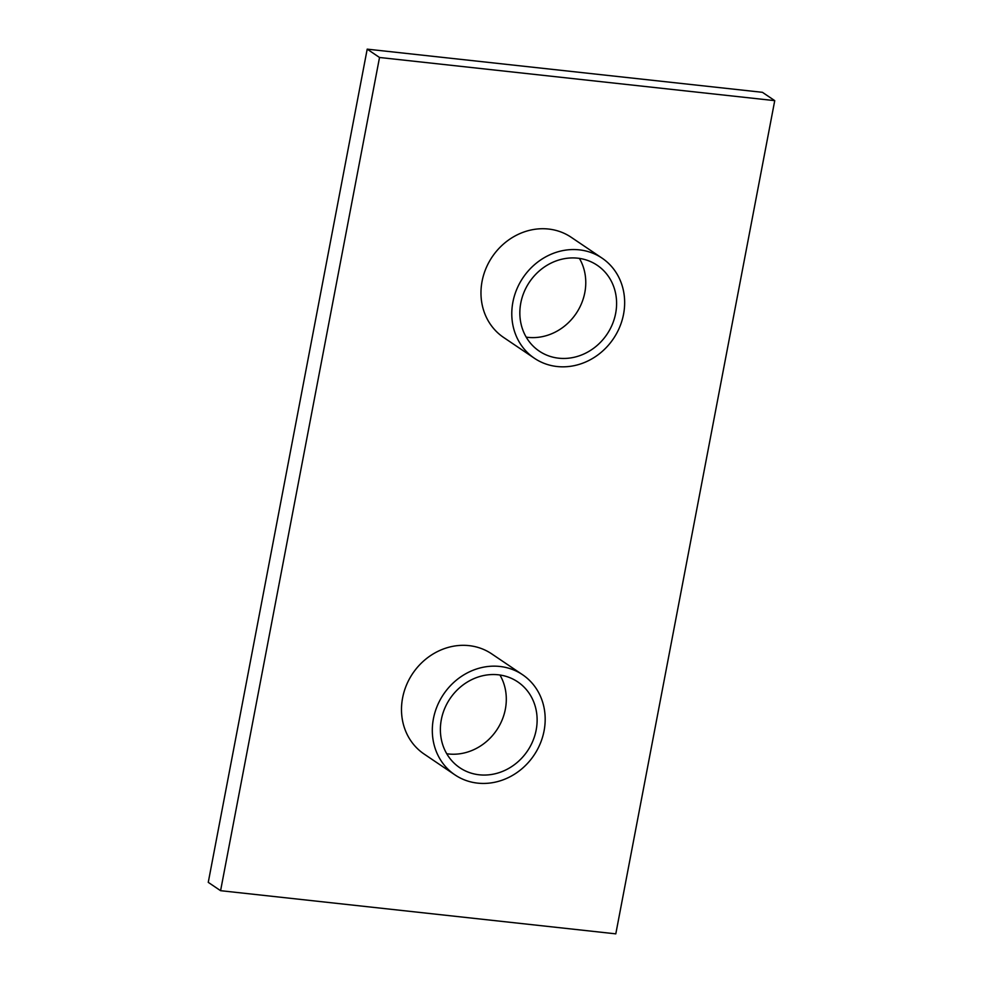 <?xml version="1.0" encoding="UTF-8"?>
<svg xmlns="http://www.w3.org/2000/svg" width="983" height="983" viewBox="0 0 983 983"><rect width="100%" height="100%" fill="white"/><g stroke="black" fill="none" stroke-linecap="round" stroke-linejoin="round"><path stroke-width="1.47" d="M579.417 258.406A51.792 46.729 -56 0 1 584.824 292.541A51.792 46.729 -56 0 1 526.212 337.144M520.793 303.01A51.792 46.729 124 0 0 539.225 351.103A51.792 46.729 124 0 0 615.653 313.368A51.792 46.729 124 0 0 597.222 265.275A51.792 46.729 124 0 0 520.793 303.01M623.554 314.228A60.418 54.52 124 0 0 602.051 258.124A60.418 54.52 124 0 0 512.893 302.15A60.418 54.52 124 0 0 534.396 358.254A60.418 54.52 124 0 0 623.554 314.228M602.051 258.124L571.221 237.296A60.418 54.52 124 0 0 482.075 281.322A60.418 54.52 124 0 0 503.579 337.427L534.396 358.254M499.942 675.014A51.792 46.729 -56 0 1 505.36 709.148A51.792 46.729 -56 0 1 446.737 753.752M441.33 719.617A51.792 46.729 124 0 0 459.761 767.711A51.792 46.729 124 0 0 536.177 729.976A51.792 46.729 124 0 0 517.746 681.883A51.792 46.729 124 0 0 441.33 719.617M544.078 730.836A60.418 54.52 124 0 0 522.575 674.731A60.418 54.52 124 0 0 433.417 718.745A60.418 54.52 124 0 0 454.92 774.862A60.418 54.52 124 0 0 544.078 730.836M522.575 674.731L491.758 653.904A60.418 54.52 124 0 0 402.6 697.918A60.418 54.52 124 0 0 424.103 754.035L454.92 774.862M220.585 890.684L615.8 933.85L774.739 100.647L379.524 57.481L220.585 890.684L208.261 882.353L367.2 49.15L762.415 92.316L774.739 100.647M379.524 57.481L367.2 49.15"/></g></svg>
